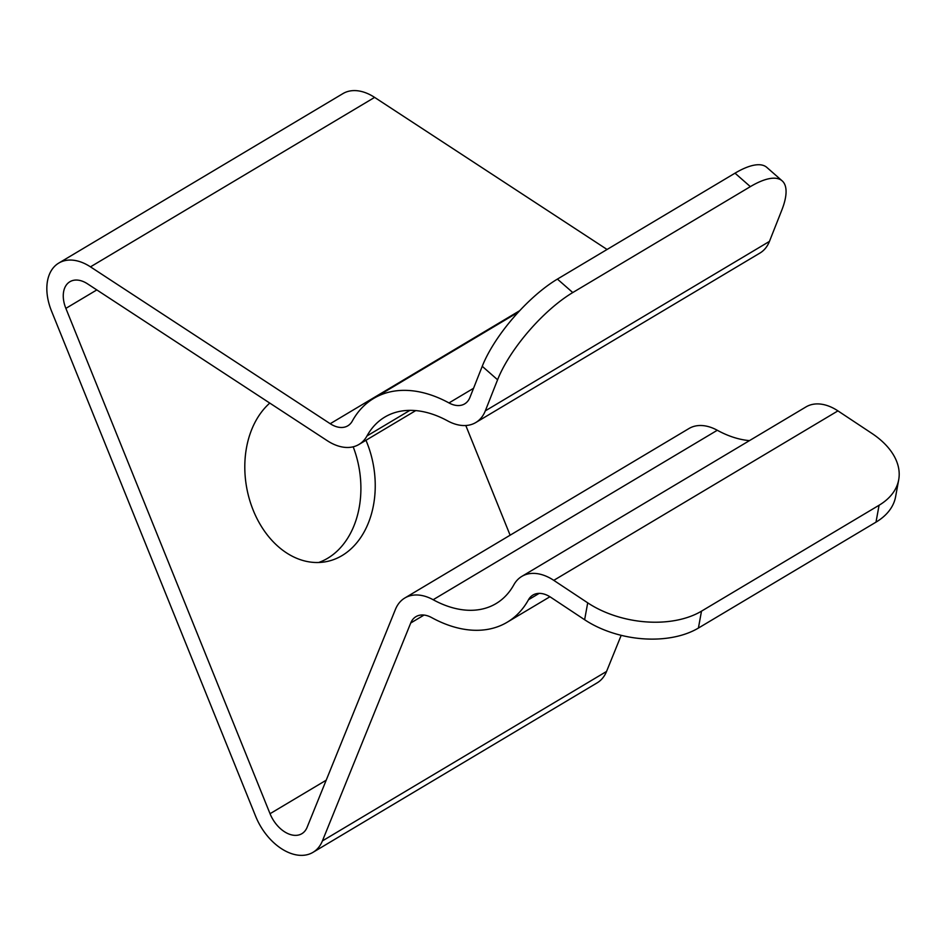 <?xml version="1.0" encoding="UTF-8"?>
<svg xmlns="http://www.w3.org/2000/svg" width="946" height="946" viewBox="0 0 946 946"><rect width="100%" height="100%" fill="white"/><g stroke="black" fill="none" stroke-linecap="round" stroke-linejoin="round"><path stroke-width="1.42" d="M475.791 422.531L759.934 253.067A48.861 31.656 59.2 0 0 769.453 241.396L781.739 210.296A81.439 27.718 131.3 0 0 782.153 180.852A81.439 27.718 131.3 0 0 750.355 186.634L572.768 292.551A81.439 27.718 131.3 0 0 497.584 379.772L485.31 410.86A48.861 31.656 59.2 0 1 475.791 422.531A48.861 31.656 59.2 0 1 447.553 420.84A108.589 70.359 -120.8 0 0 384.821 417.068A108.589 70.359 -120.8 0 0 366.977 435.964A48.861 31.656 59.2 0 1 358.948 444.454A48.861 31.656 59.2 0 1 327.245 440.682L87.505 283.824A27.15 17.584 -120.8 0 0 69.886 281.731A27.15 17.584 -120.8 0 0 65.865 308.384L270.036 813.714A27.15 17.584 -120.8 0 0 301.869 833.686A27.15 17.584 -120.8 0 0 307.095 827.336L395.416 609.425A48.861 31.656 59.2 0 1 404.841 597.99L688.984 428.526A48.861 31.656 59.2 0 1 717.293 430.264A108.589 70.359 -120.8 0 0 749.48 440.623M404.841 597.99A48.861 31.656 59.2 0 1 433.15 599.729A108.589 70.359 -120.8 0 0 496.059 603.583A108.589 70.359 -120.8 0 0 513.82 584.841A48.861 31.656 59.2 0 1 521.814 576.398A48.861 31.656 59.2 0 1 553.777 580.347L587.714 602.839A81.439 49.842 10.3 0 0 701.494 611.163L698.408 628.061A81.439 49.842 -169.7 0 1 584.628 619.736L550.702 597.245A27.15 17.584 -120.8 0 0 532.941 595.058A27.15 17.584 -120.8 0 0 528.495 599.74A130.3 84.419 59.2 0 1 507.174 622.243A130.3 84.419 59.2 0 1 431.683 617.608A27.15 17.584 -120.8 0 0 415.956 616.65A27.15 17.584 -120.8 0 0 410.73 623L322.409 840.911A48.861 31.656 59.2 0 1 312.984 852.346A48.861 31.656 59.2 0 1 255.692 816.386L51.522 311.057A48.861 31.656 59.2 0 1 58.758 263.083A48.861 31.656 59.2 0 1 90.473 266.855L330.213 423.713A27.15 17.584 -120.8 0 0 347.821 425.806A27.15 17.584 -120.8 0 0 352.29 421.088A130.3 84.419 59.2 0 1 373.694 398.42A130.3 84.419 59.2 0 1 448.983 402.937A27.15 17.584 -120.8 0 0 464.663 403.883A27.15 17.584 -120.8 0 0 469.949 397.391L482.235 366.303A81.439 27.718 -48.7 0 1 557.407 279.094L572.768 292.551M521.814 576.398L805.957 406.934A48.861 31.656 59.2 0 1 837.931 410.883L871.857 433.374A81.439 49.842 10.3 0 1 898.7 479.776L895.614 496.674A81.439 49.842 -169.7 0 1 875.996 522.145L698.408 628.061M875.996 522.145L879.082 505.247L701.494 611.163M879.082 505.247A81.439 49.842 10.3 0 0 898.7 479.776M621.191 635.334L606.552 671.447A48.861 31.656 59.2 0 1 597.127 682.87L312.984 852.346M353.189 446.808A86.866 64.352 -100.5 0 1 327.706 558.246A86.866 64.352 -100.5 0 1 318.648 562.503M58.758 263.083L342.913 93.619A48.861 31.656 59.2 0 1 374.616 97.391L607.072 249.472M750.355 186.634L735.007 173.177L557.407 279.094M735.007 173.177A81.439 27.718 -48.7 0 1 766.804 167.383L782.153 180.852M269.776 403.079A86.866 64.352 79.5 0 0 251.447 505.59A86.866 64.352 79.5 0 0 325.921 561.711A86.866 64.352 79.5 0 0 342.05 555.586A86.866 64.352 79.5 0 0 366.847 442.421A86.866 64.352 79.5 0 0 365.96 440.28M465.799 425.511L510.119 535.2M717.293 430.264L433.15 599.729M837.931 410.883L553.777 580.347M539.173 593.379L528.495 599.74M424.033 615.066L410.73 623M606.552 671.447L322.409 840.911M374.616 97.391L90.473 266.855M519.685 310.702L330.213 423.713M473.556 388.286L448.983 402.937M769.453 241.396L485.31 410.86M409.914 410.351L366.977 435.964M96.811 289.925L65.865 308.384M326.193 780.214L270.036 813.714M497.584 379.772L482.235 366.303M584.628 619.736L587.714 602.839M549.922 596.749L507.174 622.243M518.361 312.145L373.694 398.42M415.732 410.599L358.948 444.454"/></g></svg>
